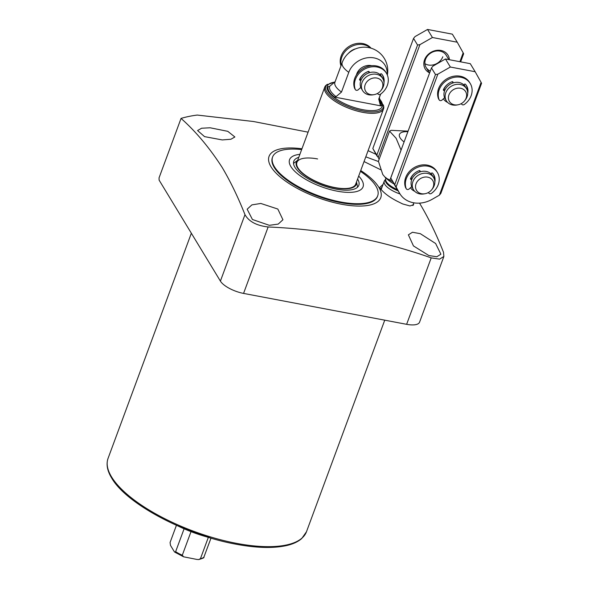 <?xml version="1.0" encoding="UTF-8"?>
<svg xmlns="http://www.w3.org/2000/svg" width="589" height="589" viewBox="0 0 589 589"><rect width="100%" height="100%" fill="white"/><g stroke="black" fill="none" stroke-linecap="round" stroke-linejoin="round"><path stroke-width="0.88" d="M400.012 193.95A17.626 6.45 -159.7 0 1 384.801 184.35A17.626 6.45 -159.7 0 1 384.219 181.257A17.626 6.45 -159.7 0 1 384.543 180.654L385.596 179.24M401.072 150.085A31.342 11.463 -159.7 0 1 401.043 150.07L389.903 180.168L385.5 177.745L382.762 174.477L378.41 161.231L389.543 131.133A31.342 11.463 -159.7 0 1 391.287 130.338L408.081 131.148M404.083 141.964A19.584 7.164 -159.7 0 1 400.1 137.848A19.584 7.164 -159.7 0 1 407.882 131.693M401.043 150.07L396.139 138.319L389.543 131.133M398.127 190.851A17.037 6.236 -159.7 0 1 386.045 182.531A17.037 6.236 -159.7 0 1 385.478 179.542L385.78 178.739A17.037 6.236 -159.7 0 0 386.34 181.729A17.037 6.236 -159.7 0 0 397.376 189.614M272.611 156.954L272.376 157.594A56.021 20.49 20.3 0 0 274.224 167.423A56.021 20.49 20.3 0 0 329.229 199.966A56.021 20.49 20.3 0 0 377.453 196.461L377.689 195.828A56.021 20.49 -159.7 0 1 340.685 201.983A56.021 20.49 -159.7 0 1 272.611 156.954A56.021 20.49 -159.7 0 1 301.649 149.591M383.064 184.379L379.633 187.596C383.086 192.441 388.954 196.991 397.222 201.239L402.662 203.949L410.018 205.981L413.559 204.692L413.596 203.463M413.353 205.075A18.023 6.589 20.3 0 0 413.331 204.177M222.252 139.932L230.888 139.254L234.878 136.979L227.788 131.332L210.133 127.784L201.578 128.233L197.58 130.537L204.552 136.626L222.252 139.932M378.477 161.541L365.798 156.851M428.866 255.545L436.802 256.752L440.896 254.212L435.624 243.507L420.34 233.693L412.491 232.25L408.383 234.827L413.456 245.922L428.866 255.545M269.335 225.315L278.207 224.1L282.934 219.756L277.824 209.043L260.817 203.455L251.878 204.891L247.152 209.205L252.431 219.506L269.335 225.315M364.054 161.563L380.619 169.72M301.943 148.781A59.548 21.778 20.3 0 0 271.028 166.812A59.548 21.778 20.3 0 0 341.429 204.228A59.548 21.778 20.3 0 0 378.801 187.243A59.548 21.778 20.3 0 0 360.733 170.53M419.493 203.131L420.737 205.141C428.998 219.093 436.589 234.805 443.502 252.291L443.878 256.465L439.585 259.138L431.207 257.879C379.75 239.752 325.393 229.445 268.142 226.971C256.605 225.653 248.889 221.545 244.98 214.661C238.066 197.182 230.476 181.471 222.215 167.519C209.574 147.891 195.85 131.524 181.044 118.411L159.059 177.841L159.118 180.138L220.404 281.1A19.584 7.164 20.3 0 0 243.559 293.41L406.631 324.318A19.584 7.164 20.3 0 0 419.574 322.161L443.878 256.465M376.054 154.355A172.371 63.052 20.3 0 0 368.073 150.681M181.044 118.411A172.371 63.052 20.3 0 1 197.263 115.061L253.439 121.503L308.091 132.164M382.033 187.162A18.023 6.589 20.3 0 0 381.193 188.303A18.023 6.589 20.3 0 0 381.061 189.511M392.753 181.699A31.342 11.463 -159.7 0 1 389.903 180.168M317.618 158.949A31.342 11.463 20.3 0 0 296.915 162.395A31.342 11.463 20.3 0 0 334.994 187.582A31.342 11.463 20.3 0 0 355.697 184.136L383.527 108.906A31.342 11.463 20.3 0 0 383.667 106.182L379.574 98.665M358.686 176.074A39.176 14.327 -159.7 0 1 337.166 191.16A39.176 14.327 -159.7 0 1 294.603 171.141A39.176 14.327 -159.7 0 1 299.897 154.333M356.5 181.972L357.457 186.389A34.67 12.686 -159.7 0 1 357.575 187.169M357.582 179.056A34.67 12.686 -159.7 0 1 358.826 185.292A34.67 12.686 -159.7 0 1 335.921 189.106A34.67 12.686 -159.7 0 1 293.786 161.239A34.67 12.686 -159.7 0 1 298.792 157.307M356.492 182.001A31.953 11.692 -159.7 0 1 335.17 187.862A31.953 11.692 -159.7 0 1 304.565 175.007A31.953 11.692 -159.7 0 1 297.703 160.252M293.521 163.47A34.67 12.686 -159.7 0 1 294.117 162.954L297.717 160.223M360.439 171.333A56.021 20.49 -159.7 0 1 377.689 195.828M371.674 65.71A11.751 9.932 148.7 0 0 356.772 73.853A11.751 9.932 148.7 0 0 356.426 74.965M334.905 81.915L326.409 85.007A31.342 11.463 20.3 0 0 324.738 87.165A31.342 11.463 20.3 0 0 362.824 112.352A31.342 11.463 20.3 0 0 383.527 108.906M387.348 75.061A23.508 23.508 0 0 0 361.793 47.304A20.578 17.39 148.7 0 0 344.653 57.707A23.508 23.508 0 0 0 342.209 62.522L334.913 82.246A23.508 8.599 20.3 0 0 341.487 92.061L348.784 72.337A20.578 17.39 -31.3 0 1 374.052 57.906A20.578 17.39 -31.3 0 1 387.12 74.531M208.329 537.382L200.459 558.644L198.802 559.55L196.932 559.44L183.628 556.819L182.295 555.206A18.605 6.81 -159.7 0 1 175.64 551.665L174.705 552.099L174.204 551.503L170.493 545.385L170.074 542.491L176.428 525.314M211.002 538.103L203.794 557.4C204.486 557.621 202.822 558.335 198.802 559.55M184.077 528.848L175.64 551.665M190.998 531.69L182.295 555.206M377.689 93.423L377.689 93.423A1.958 1.657 148.7 0 0 380.56 94.166L378.727 99.121A23.508 8.599 20.3 0 0 379.007 98.554L380.656 94.1M335.185 81.687L329.737 86.259L328.132 86.686A28.331 10.359 20.3 0 0 334.434 97.067L336.039 96.633L341.487 92.061M378.727 99.121L380.303 105.026L381.4 105.968A28.331 10.359 20.3 0 0 379.971 100.528M334.434 97.067L381.4 105.968M381.12 75.871A11.751 9.932 148.7 0 0 380.766 75.23A11.751 9.932 148.7 0 0 380.155 74.354M380.869 90.596L381.473 89.815A11.751 9.932 148.7 0 0 382.717 78.447L381.525 76.482A11.751 9.932 148.7 0 0 375.274 72.322A11.751 9.932 148.7 0 0 362.986 76.931A11.751 9.932 148.7 0 0 361.432 88.674L362.625 90.647A11.751 9.932 148.7 0 0 368.876 94.807A11.751 9.932 148.7 0 0 373.286 94.785L374.258 94.608A9.49 8.025 148.7 0 0 380.869 90.596A9.49 8.025 148.7 0 0 376.827 78.05A9.49 8.025 148.7 0 0 365.173 84.706A9.49 8.025 148.7 0 0 370.695 94.623A9.49 8.025 148.7 0 0 374.258 94.608M382.717 78.447A11.751 9.932 148.7 0 0 376.467 74.288A11.751 9.932 148.7 0 0 364.179 78.897A11.751 9.932 148.7 0 0 362.625 90.647M368.979 72.837L368.685 71.402A11.751 9.932 148.7 0 0 360.085 79.309M360.711 87.489A11.751 9.932 148.7 0 0 361.079 88.033M421.569 193.722A9.49 8.025 148.7 0 0 425.133 193.707A9.49 8.025 148.7 0 0 431.737 189.695A9.49 8.025 148.7 0 0 427.695 177.156A9.49 8.025 148.7 0 0 416.048 183.812A9.49 8.025 148.7 0 0 421.569 193.722M431.737 189.695L432.348 188.922A11.751 9.932 148.7 0 0 433.592 177.554A11.751 9.932 148.7 0 0 427.342 173.394A11.751 9.932 148.7 0 0 415.054 177.996A11.751 9.932 148.7 0 0 413.5 189.746A11.751 9.932 148.7 0 0 419.751 193.906A11.751 9.932 148.7 0 0 424.161 193.891L425.133 193.707M433.592 177.554L432.4 175.581A11.751 9.932 148.7 0 0 426.149 171.421A11.751 9.932 148.7 0 0 413.861 176.03A11.751 9.932 148.7 0 0 412.307 187.781L413.5 189.746M431.987 174.97A11.751 9.932 148.7 0 0 431.634 174.329A11.751 9.932 148.7 0 0 431.096 173.541M414.141 173.681A11.751 9.932 148.7 0 0 410.931 178.489M411.637 186.684A11.751 9.932 148.7 0 0 411.954 187.14M454.458 104.813A9.49 8.025 148.7 0 0 458.021 104.798A9.49 8.025 148.7 0 0 464.625 100.785A9.49 8.025 148.7 0 0 460.583 88.247A9.49 8.025 148.7 0 0 448.936 94.903A9.49 8.025 148.7 0 0 454.458 104.813M464.625 100.785L465.236 100.012A11.751 9.932 148.7 0 0 466.481 88.644A11.751 9.932 148.7 0 0 460.23 84.477A11.751 9.932 148.7 0 0 447.942 89.086A11.751 9.932 148.7 0 0 446.388 100.837A11.751 9.932 148.7 0 0 452.639 104.997A11.751 9.932 148.7 0 0 457.049 104.982L458.021 104.798M466.481 88.644L465.288 86.671A11.751 9.932 148.7 0 0 459.037 82.512A11.751 9.932 148.7 0 0 446.749 87.12A11.751 9.932 148.7 0 0 445.196 98.871L446.388 100.837M464.876 86.06A11.751 9.932 148.7 0 0 464.53 85.42A11.751 9.932 148.7 0 0 463.985 84.632M447.029 84.772A11.751 9.932 148.7 0 0 443.819 89.58M444.526 97.774A11.751 9.932 148.7 0 0 444.842 98.223M447.633 102.42A13.319 11.257 -31.3 0 1 443.355 98.849M414.744 191.329A13.319 11.257 -31.3 0 1 410.467 187.758M433.342 174.153A13.319 11.257 -31.3 0 1 434.424 179.387A13.319 11.257 148.7 0 0 433.342 174.153M466.23 85.243A13.319 11.257 -31.3 0 1 467.313 90.478A13.319 11.257 148.7 0 0 466.23 85.243M432.127 199.325L439.357 195.195L481.095 82.372L475.161 71.733L450.349 67.028L437.841 74.17L396.11 186.993L399.541 193.148A25.467 21.521 148.7 0 0 399.879 193.729A25.467 21.521 148.7 0 0 432.127 199.325M396.11 186.993L390.743 178.018L394.652 185.093A25.467 21.521 148.7 0 0 394.991 185.682L399.879 193.729M475.161 71.733L470.272 63.678L445.461 58.974L432.952 66.123L431.465 67.934L390.743 178.018M394.763 184.644L435.485 74.553L431.465 67.934M435.485 74.553L437.841 74.17M450.349 67.028L445.461 58.974M481.095 82.372L481.566 83.292L440.844 193.376L439.357 195.195M464.53 85.42L464.147 84.794A11.751 9.932 148.7 0 0 464.022 84.595M431.634 174.329L431.258 173.703A11.751 9.932 148.7 0 0 431.133 173.505M429.315 72.712A13.319 11.257 -31.3 0 1 424.559 59.798A13.319 11.257 -31.3 0 1 438.466 50.234A13.319 11.257 -31.3 0 1 449.392 59.725M448.87 59.622L446.219 55.27A11.751 9.932 148.7 0 0 435.433 51.147A11.751 9.932 148.7 0 0 425.538 59.349A11.751 9.932 148.7 0 0 426.127 67.463A11.751 9.932 148.7 0 0 430.323 71.011M442.795 56.758A11.751 9.932 -31.3 0 1 424.912 63.671M459.891 61.712L463.168 52.841L457.241 42.209L432.422 37.505L419.92 44.646L378.182 157.469L379.161 159.214M376.724 155.57A25.467 21.521 148.7 0 0 377.063 156.151L372.822 148.494L376.842 155.113L417.564 45.029L413.544 38.41L372.822 148.494M457.241 42.209L452.352 34.155L427.54 29.45L415.031 36.592L413.544 38.41M417.564 45.029L419.92 44.646M432.422 37.505L427.54 29.45M378.182 157.469L376.842 155.113M463.168 52.841L463.646 53.761L460.65 61.852M370.474 48.011A17.626 14.902 148.7 0 0 341.841 57.008A17.626 14.902 148.7 0 0 341.178 65.32M371.026 48.165A17.626 14.902 148.7 0 0 354.887 43.895A17.626 14.902 148.7 0 0 341.186 55.933A17.626 14.902 148.7 0 0 340.987 65.835M348.393 53.371A13.319 11.257 -31.3 0 1 354.711 49.078A0.78 0.663 -31.3 0 1 355.152 49.042M360.902 80.413L360.048 80.251A0.78 0.663 -31.3 0 1 359.607 79.39A13.319 11.257 -31.3 0 1 368.287 71.446A0.78 0.663 -31.3 0 1 369.207 71.865L369.377 72.705M380.56 94.166A17.626 14.902 148.7 0 0 387.319 85.42A17.626 14.902 148.7 0 0 386.443 73.25A17.626 14.902 148.7 0 0 370.26 67.072A17.626 14.902 148.7 0 0 355.417 79.375A17.626 14.902 148.7 0 0 355.248 89.366A1.958 1.657 148.7 0 0 358.259 89.734L360.799 87.408M386.443 73.25L385.788 72.175A17.626 14.902 148.7 0 0 369.605 66.005A17.626 14.902 148.7 0 0 354.762 78.3A17.626 14.902 148.7 0 0 354.593 88.291L355.248 89.366M361.278 79.537L359.68 79.235M379.934 74.56L380.531 74.015A0.78 0.663 -31.3 0 1 381.62 73.978A13.319 11.257 -31.3 0 1 382.754 75.488A13.319 11.257 -31.3 0 1 383.962 82.762M382.416 74.958A13.319 11.257 -31.3 0 1 383.498 80.126M354.873 88.748A1.958 1.657 -31.3 0 1 354.593 88.291M405.799 187.943A1.958 1.657 -31.3 0 1 405.519 187.486A17.626 14.902 -31.3 0 1 405.696 177.495A17.626 14.902 -31.3 0 1 420.531 165.192A17.626 14.902 -31.3 0 1 436.714 171.37L437.369 172.444A17.626 14.902 -31.3 0 1 438.253 184.615A17.626 14.902 -31.3 0 1 431.494 193.354A1.958 1.657 148.7 0 1 428.615 192.61L428.578 192.426M405.519 187.486L406.174 188.561A17.626 14.902 -31.3 0 1 406.344 178.57A17.626 14.902 -31.3 0 1 421.187 166.267A17.626 14.902 -31.3 0 1 437.369 172.444M434.837 182.207A13.319 11.257 148.7 0 0 433.681 174.683A13.319 11.257 148.7 0 0 432.547 173.166A0.78 0.663 -31.3 0 0 431.457 173.203L430.883 173.733M420.288 171.797L419.935 170.736M419.883 171.929L419.611 170.596M420.134 171.06A0.78 0.663 -31.3 0 0 419.213 170.641A13.319 11.257 148.7 0 0 410.533 178.585A0.78 0.663 -31.3 0 0 410.975 179.446L411.74 179.593M410.607 178.423L412.116 178.71M411.718 186.61L409.186 188.929A1.958 1.657 148.7 0 1 406.174 188.561M438.687 99.033A1.958 1.657 -31.3 0 1 438.415 98.577A17.626 14.902 -31.3 0 1 438.584 88.586A17.626 14.902 -31.3 0 1 453.42 76.283A17.626 14.902 -31.3 0 1 469.602 82.46L470.258 83.535A17.626 14.902 -31.3 0 1 471.141 95.705A17.626 14.902 -31.3 0 1 464.382 104.444A1.958 1.657 148.7 0 1 461.504 103.701L461.467 103.517M438.415 98.577L439.063 99.651A17.626 14.902 -31.3 0 1 439.232 89.661A17.626 14.902 -31.3 0 1 454.075 77.358A17.626 14.902 -31.3 0 1 470.258 83.535M467.725 93.298A13.319 11.257 148.7 0 0 466.569 85.773A13.319 11.257 148.7 0 0 465.435 84.256A0.78 0.663 -31.3 0 0 464.346 84.293L463.771 84.823M453.177 82.887L452.823 81.827M452.772 83.02L452.499 81.687M453.022 82.151A0.78 0.663 -31.3 0 0 452.102 81.731A13.319 11.257 148.7 0 0 443.421 89.675A0.78 0.663 -31.3 0 0 443.863 90.537L444.636 90.684M443.495 89.513L445.004 89.8M444.607 97.7L442.074 100.02A1.958 1.657 148.7 0 1 439.063 99.651M394.004 183.937A20.078 7.34 -159.7 0 1 388.379 180.175L385.5 177.745M306.479 531.749L301.723 538.537C298.167 541.674 293.248 543.978 286.976 545.466C273.105 548.617 255.243 548.028 233.391 543.706C183.473 534.157 126.017 503.352 111.638 477.996C107.22 470.758 106.027 464.213 108.067 458.352A105.777 38.69 20.3 0 0 111.557 476.913A105.777 38.69 20.3 0 0 215.419 538.361A105.777 38.69 20.3 0 0 306.479 531.749L384.742 320.166M208.977 537.499A65.423 23.928 -159.7 0 1 178.357 526.168M220.404 281.1L244.98 214.661M243.559 293.41L268.142 226.971M406.631 324.318L431.207 257.879M327.388 84.264A30.665 11.213 20.3 0 0 333.33 98.444A30.665 11.213 20.3 0 0 363.015 111.012A30.665 11.213 20.3 0 0 383.402 104.982M334.552 82.21A29.303 10.72 20.3 0 0 331.224 94.903A29.303 10.72 20.3 0 0 362.89 109.709A29.303 10.72 20.3 0 0 379.684 99.188M342.209 62.522A23.508 8.599 20.3 0 0 342.982 66.645A23.508 8.599 20.3 0 0 348.784 72.337M204 557.039A18.605 6.81 -159.7 0 1 200.459 558.644M329.737 86.259A26.969 9.866 20.3 0 0 336.039 96.633M380.303 105.026A26.969 9.866 20.3 0 0 380.435 102.655L379.345 97.627M399.541 193.148L394.652 185.093M359.577 79.478L360.048 80.251M410.504 178.673L410.975 179.446M443.392 89.764L443.863 90.537M384.219 181.257L381.135 189.599M108.067 458.352L191.344 233.229M385.891 177.377L385.78 178.739M413.839 202.822L412.83 205.546M210.435 537.941L176.965 525.557M174.705 552.099L183.628 556.819M296.915 162.395L324.738 87.165M380.207 74.31L380.766 75.23M426.127 67.463L429.55 73.102M377.866 93.872L377.578 93.393M355.366 89.609L354.711 88.534M405.637 187.729L406.292 188.804M428.453 192.5L428.792 193.067M438.525 98.819L439.18 99.887M461.342 103.59L461.68 104.157"/></g></svg>
